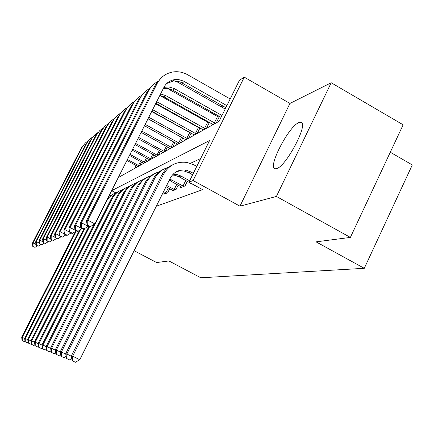 <?xml version="1.0" encoding="UTF-8"?>
<svg xmlns="http://www.w3.org/2000/svg" width="434" height="434" viewBox="0 0 434 434"><rect width="100%" height="100%" fill="white"/><g stroke="black" fill="none" stroke-linecap="round" stroke-linejoin="round"><path stroke-width="0.65" d="M298.885 122.589C288.464 126.386 266.791 168.788 275.302 168.783L276.621 168.598C286.201 166.493 309.079 122.855 300.908 122.279L298.885 122.589M126.934 160.477L118.298 177.555L219.143 121.243L239.432 80.295L244.266 77.165L193.097 180.528L188.942 182.193L209.589 140.518L111.657 190.672L108.885 196.146M289.939 103.438L239.959 206.177L276.404 196.445L350.379 237.409L403.137 124.813L331.202 82.748L289.939 103.438L244.266 77.165M390.291 152.231L412.3 164.936L364.278 268.315L200.828 277.787L168.929 260.948L156.62 262.543L134.122 250.706M222.821 105.945L221.329 106.84M212.15 112.352L211.011 113.041M202.184 118.341L201.349 118.84M192.848 123.945L192.284 124.281M184.092 129.202L183.766 129.397M276.404 196.445L331.202 82.748M136.205 165.522L134.779 168.354M137.453 166.217L137.117 166.889L139.846 165.359L141.533 162.018M143.236 162.956L142.878 163.667L145.748 162.061L147.522 158.535M149.318 159.528L148.938 160.276L151.96 158.589L153.831 154.873M155.719 155.914L155.323 156.707L158.508 154.927L160.477 150.999M162.473 152.106L162.056 152.947L165.414 151.065L167.497 146.914M169.607 148.081L169.162 148.971L172.716 146.985L174.918 142.585M177.153 143.822L176.681 144.766L180.446 142.661L182.779 137.996M185.144 139.309L184.645 140.318L188.638 138.083L191.112 133.119M193.629 134.518L193.097 135.587L197.34 133.216L199.976 127.927M199.591 127.715L199.097 127.997M202.651 129.424L202.081 130.563L206.6 128.041L209.405 122.393M209.134 122.242L208.369 122.676M212.259 123.994L211.656 125.214L216.474 122.518L219.468 116.48M219.322 116.393L218.248 117.012M156.294 206.221L202.629 189.674L188.942 182.193M200.654 158.551L190.428 163.32M163.005 192.761L164.28 193.456L163.862 194.264L167.703 192.75L169.71 188.719M172.428 190.195L171.994 191.063L176.085 189.452L178.228 185.144M181.124 186.723L180.663 187.656L185.03 185.936L187.32 181.32M190.417 183.018L189.924 184.011L191.286 183.474M239.959 206.177L193.097 180.528M350.379 237.409L316.071 241.857L364.278 268.315M115.721 192.848L111.657 190.672M22.042 340.511L24.261 341.591L22.042 340.511L21.7 337.115L75.37 231.523M21.7 337.115L22.28 337.332L76.362 230.91M22.275 340.609L22.28 337.332L24.689 338.531M24.96 341.173L24.261 341.591M137.849 166.477L126.918 160.471M139.097 165.783L127.417 159.484M32.789 246.425L35.013 247.342L32.789 246.425L32.431 243.192L81.391 147.848L85.547 142.781M32.431 243.192L33.06 242.931L82.568 146.54L85.341 142.97L88.438 140.665M33.038 246.328L33.06 242.931L35.935 244.418M138.489 165.511L140.524 161.464M37.373 245.866L35.013 247.342M25.015 341.71L27.293 342.822L25.015 341.71L24.657 338.222L79.411 230.394M24.657 338.222L25.264 338.449L80.453 229.743M25.259 341.808L25.264 338.449L27.803 339.714M28.08 342.35L27.293 342.822M28.145 342.974L30.494 344.113L28.145 342.974L27.771 339.388L83.713 229.109M27.771 339.388L28.416 339.627L84.749 228.555M28.4 343.077L28.416 339.627L31.096 340.961M31.373 343.587L30.494 344.113M31.449 344.303L33.863 345.48L31.449 344.303L31.058 340.619L88.997 226.277M31.058 340.619L31.736 340.874L89.626 226.608M108.858 196.163L111.175 195.224M31.72 344.412L31.736 340.874L34.574 342.28M34.85 344.889L33.863 345.48M143.654 163.233L129.468 155.437M144.961 162.5L129.994 154.395M36.022 245.167L38.306 246.111L36.022 245.167L35.648 241.857L85.823 144.088L90.088 138.885M35.648 241.857L36.31 241.581L87.055 142.721L89.925 139.037L93.136 136.667M36.288 245.064L36.31 241.581L39.348 243.154M144.338 162.224L146.48 157.965M40.801 244.554L38.306 246.111M149.752 159.821L132.153 150.131M151.13 159.05L132.706 149.036M39.429 243.843L41.783 244.809L39.429 243.843L39.038 240.447L90.484 140.128L94.867 134.784M39.038 240.447L39.738 240.154L91.775 138.696L94.753 134.887L98.089 132.451M39.706 243.734L39.738 240.154L42.95 241.819M150.489 158.768L152.746 154.276M44.409 243.17L41.783 244.809M156.18 156.229L134.985 144.538M157.634 155.415L135.565 143.383M43.02 242.449L45.445 243.436L43.02 242.449L42.613 238.96L95.399 135.956L99.907 130.46M42.613 238.96L43.357 238.651L96.755 134.459L99.847 130.515L103.314 128.008M43.319 242.335L43.357 238.651L46.753 240.414M156.972 155.128L159.354 150.386M48.228 241.705L45.445 243.436M34.937 345.708L37.432 346.918L34.937 345.708L34.53 341.916L94.021 224.378M34.53 341.916L35.252 342.187L106.569 201.24C108.858 196.9 112.297 193.965 116.898 192.43M107.789 198.273L113.903 193.694M35.225 345.822L35.252 342.187L38.252 343.679M38.528 346.267L37.432 346.918M162.956 152.437L137.974 138.625M164.491 151.58L138.592 137.404M46.818 240.973L49.319 241.988L46.818 240.973L46.395 237.387L100.579 131.551L105.229 125.893M46.395 237.387L47.176 237.062L102.006 129.983L105.223 125.898L108.836 123.316M47.132 240.854L47.176 237.062L50.778 238.933M163.813 151.282L166.331 146.269M52.259 240.154L49.319 241.988M38.631 347.2L41.203 348.448L38.631 347.2L38.208 343.294L111.093 199.103C113.057 195.327 115.954 192.56 119.779 190.803M38.208 343.294L38.968 343.576L112.26 198.555C114.625 194.069 118.189 191.036 122.947 189.474M38.935 347.319L38.968 343.576L42.147 345.16M42.429 347.721L41.203 348.448M170.117 148.439L141.137 132.375M171.739 147.527L141.793 131.079M50.832 239.411L53.415 240.452L50.832 239.411L50.393 235.727L106.064 126.896L110.854 121.07M50.393 235.727L51.217 235.385L107.567 125.247L110.914 121.01L114.679 118.346M51.169 239.286L51.217 235.385L55.047 237.376M171.045 147.224L173.703 141.913M56.534 238.51L53.415 240.452M42.548 348.773L45.207 350.064L42.548 348.773L42.103 344.753L117.055 196.293C119.073 192.398 122.057 189.549 125.996 187.748M42.103 344.753L42.912 345.052L118.287 195.712C120.733 191.063 124.428 187.938 129.359 186.343M42.868 348.903L42.912 345.052L46.292 346.733M46.574 349.256L45.207 350.064M147.999 118.813L182.513 137.849M177.696 144.202L144.489 125.746M179.41 143.242L145.184 124.374M55.091 237.756L57.76 238.825L55.091 237.756L54.63 233.964L111.863 121.97L116.806 115.965M54.63 233.964L55.503 233.601L113.068 120.945C114.869 117.495 117.473 114.88 120.88 113.09M55.444 237.62L55.503 233.601L59.577 235.722M178.689 142.927L181.461 137.388M61.075 236.763L57.76 238.825M46.709 350.45L49.454 351.784L46.709 350.45L46.243 346.299L123.37 193.314C125.459 189.289 128.529 186.354 132.592 184.504M46.243 346.299L47.1 346.62L124.683 192.696C127.222 187.868 131.046 184.645 136.167 183.018M47.051 350.591L47.1 346.62L50.697 348.41M50.979 350.884L49.454 351.784M151.688 111.527L191.036 133.276M185.719 139.715L148.048 118.715M187.542 138.696L148.786 117.256M59.61 236.004L62.371 237.1L59.984 235.857L59.61 236.004L59.127 232.098L118.021 116.741L123.126 110.545M59.127 232.098L60.06 231.707L119.296 115.656C121.173 112.059 123.891 109.341 127.46 107.507M59.984 235.857L60.06 231.707L64.4 233.975M186.799 138.37L189.642 132.668M65.897 234.908L62.371 237.1M166.645 193.168L163.591 191.584M164.28 193.456L164.893 193.857M51.131 352.234L53.979 353.618L51.131 352.234L50.642 347.949L130.086 190.146C132.234 185.991 135.408 182.964 139.602 181.059M50.642 347.949L51.559 348.29L131.48 189.484C134.111 184.477 138.088 181.146 143.41 179.486M51.5 352.381L51.559 348.29L55.395 350.2M165.88 192.821L168.305 187.955M55.677 352.614L53.979 353.618M155.611 103.775L199.792 128.296M194.237 134.952L151.835 111.234M196.173 133.867L152.622 109.677M64.416 234.132L66.869 235.412L67.275 235.266L64.818 233.98L64.416 234.132L63.906 230.107L124.558 111.191L129.837 104.789M63.906 230.107L64.899 229.694L125.914 110.035C127.873 106.276 130.726 103.455 134.459 101.572M64.818 233.98L64.899 229.694L72.071 233.47L72.5 233.308L69.966 231.978L69.543 232.147L69.001 227.991L131.518 105.278L136.981 98.659M195.408 133.536L198.333 127.661M71.035 232.928L67.275 235.266M174.962 189.897L166.651 185.454M173.095 190.629L166.021 186.712M55.85 354.139L58.802 355.565L55.85 354.139L55.335 349.701L137.231 186.772C139.45 182.481 142.726 179.351 147.061 177.392M55.335 349.701L56.311 350.07L138.717 186.072C141.451 180.864 145.591 177.414 151.124 175.727M56.241 354.296L56.311 350.07L60.413 352.11M174.164 189.539L176.752 184.341M60.689 354.453L58.802 355.565M160.645 95.99L209.107 122.996M203.296 129.885L155.871 103.265M205.358 128.735L156.69 101.637M76.46 230.779L72.5 233.308M69.001 227.991L70.064 227.552L132.961 104.052C135.012 100.118 138.001 97.183 141.929 95.247M69.966 231.978L70.064 227.552L76.411 230.877M204.566 128.393L207.577 122.334M183.832 186.408L169.84 179.052M181.841 187.19L169.227 180.278M60.89 356.168L63.955 357.654L60.89 356.168L60.348 351.578L144.853 183.175C147.148 178.732 150.538 175.499 155.019 173.481M60.348 351.578L61.395 351.969L146.442 182.426C149.291 177.001 153.598 173.426 159.37 171.707M61.308 356.336L61.395 351.969L65.784 354.155M183.007 186.04L185.768 180.473M66.055 356.417L63.955 357.654M169.038 89.382L219.04 117.348M212.948 124.487L164.161 96.988L159.848 95.399M215.15 123.261L165.864 95.67L160.596 93.923M82.248 228.468L78.087 231.213L75.467 229.841L75.011 230.02L77.626 231.387L78.087 231.213M75.011 230.02L74.442 225.729L138.94 98.974L144.598 92.127M74.442 225.729L75.576 225.257L140.486 97.661C142.634 93.538 145.775 90.484 149.904 88.498M75.467 229.841L75.576 225.257L82.135 228.702M214.331 122.909L217.429 116.659M189.647 180.766L180.902 175.982L176.931 174.501L173.074 174.213M191.177 183.517L179.036 176.795L175.086 175.325L172.341 175.016M185.269 169.987L186.05 170.416M66.288 358.343L69.473 359.884L66.288 358.343L65.718 353.585L153.001 179.329C155.377 174.723 158.887 171.381 163.526 169.298M65.718 353.585L66.836 354.003L154.699 178.531C157.672 172.868 162.17 169.162 168.191 167.416M66.738 358.522L66.836 354.003L71.55 356.352M71.816 358.511L69.473 359.884M172.493 80.084L178.005 82.314L225.197 109.032M221.058 117.375L172.293 89.892L167.719 88.449L163.336 88.514M221.996 115.493L174.115 88.482L168.821 86.946L163.927 87.343L94.834 223.873L90.478 226.575L87.673 225.1L87.147 225.3L89.947 226.776L90.478 226.575M88.455 225.989L84.06 228.978L81.353 227.557L80.865 227.742L83.567 229.163L84.06 228.978M80.865 227.742L80.268 223.309L146.871 92.236L152.746 85.14M80.268 223.309L81.478 222.805L148.526 90.831C150.782 86.502 154.092 83.312 158.448 81.277M81.353 227.557L81.478 222.805L88.259 226.374M193.38 173.242L186.533 170.204C179.383 169.108 173.985 171.723 170.34 178.054L79.775 359.726L75.402 362.281L72.082 360.676L75.402 362.281M192.609 174.788L188.638 172.613L183.973 170.974L180.441 170.795L176.432 171.669M72.082 360.676L71.474 355.744L72.679 356.189L163.553 174.349C168.859 165.104 176.736 161.139 187.184 162.468L194.025 164.915L196.754 166.423M71.474 355.744L161.73 175.211C164.193 170.432 167.828 166.965 172.645 164.817M72.565 360.871L72.679 356.189L79.775 359.726M87.147 225.3L86.512 220.711L87.814 220.168L157.146 83.512C160.499 77.268 165.609 73.449 172.466 72.055C177.75 71.171 182.801 72.066 187.618 74.74L230.188 98.957M225.87 107.675L180.338 82.048L176.915 81.131L173.405 81.055L166.775 83.464M226.873 105.646L183.593 81.12L178.83 79.606L174.604 79.612C169.813 80.436 166.255 83.013 163.927 87.337M86.512 220.711L155.372 85.021L161.475 77.653M87.673 225.1L87.814 220.168L94.834 223.873M81.391 147.848L82.259 147.11M85.823 144.088L86.735 143.312M90.484 140.128L91.444 139.309M95.399 135.956L96.413 135.093M106.2 201.414L106.569 201.24M100.579 131.551L101.654 130.639M111.093 199.103L112.26 198.555M106.064 126.896L107.198 125.931M117.055 196.293L118.287 195.712M111.863 121.97L113.068 120.945M123.37 193.314L124.683 192.696M118.021 116.741L119.296 115.656M130.086 190.146L131.48 189.484M124.558 111.191L125.914 110.035M137.231 186.772L138.717 186.072M155.969 103.319L157.564 102.082M131.518 105.278L132.961 104.052M170.074 180.701L171.821 179.942M144.853 183.175L146.442 182.426M164.161 96.988L165.864 95.67M138.94 98.974L140.486 97.661M179.036 176.795L180.902 175.982M153.001 179.329L154.699 178.531M172.906 90.218L174.728 88.813M146.871 92.236L148.526 90.831M188.638 172.613L190.64 171.739M161.73 175.211L163.553 174.349M182.275 82.975L184.233 81.462M155.372 85.021L157.146 83.512M300.908 122.279L301.603 122.676M175.086 175.325L176.931 174.501M163.651 88.46L165.414 87.039M184.558 171.088L186.533 170.204M172.71 81.136L174.604 79.612"/></g></svg>
